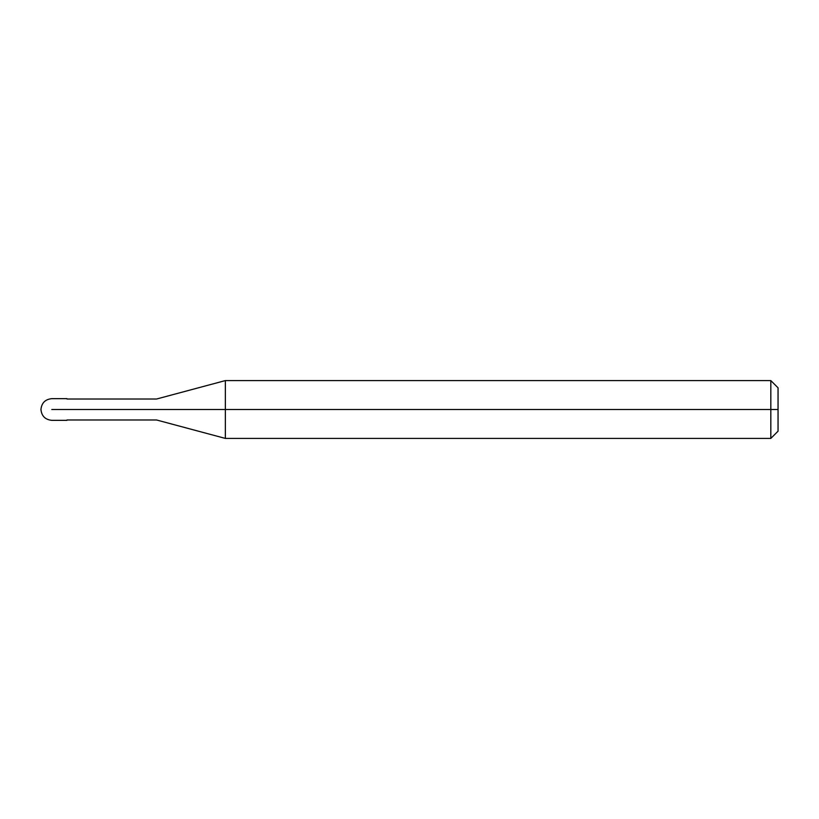 <?xml version="1.0" encoding="UTF-8"?>
<svg xmlns="http://www.w3.org/2000/svg" width="819" height="819" viewBox="0 0 819 819"><rect width="100%" height="100%" fill="white"/><g stroke="black" fill="none" stroke-linecap="round" stroke-linejoin="round"><path stroke-width="1.23" d="M63.718 409.5C63.718 423.474 63.718 423.474 63.718 409.5C63.718 395.526 63.718 395.526 63.718 409.5L51.792 409.5C51.792 395.526 51.792 395.526 51.792 409.5C51.792 395.526 51.792 395.526 51.792 409.5C51.792 423.474 51.792 423.474 51.792 409.5C51.792 423.474 51.792 423.474 51.792 409.5L63.718 409.5C63.718 423.474 63.718 423.474 63.718 409.5C63.718 395.526 63.718 395.526 63.718 409.5C63.718 395.526 63.718 395.526 63.718 409.5C63.718 423.474 63.718 423.474 63.718 409.5L66.963 409.5C66.963 395.526 66.963 395.526 66.963 409.5L63.718 409.5M778.05 409.5L778.05 431.183L778.05 387.817L778.05 409.5L770.822 409.5L770.822 380.589L770.822 409.5L225.348 409.5L225.348 380.589L225.348 409.5L156.572 409.5C156.572 395.986 156.572 395.986 156.572 409.5L66.963 409.5C66.963 395.526 66.963 395.526 66.963 409.5C66.963 423.474 66.963 423.474 66.963 409.5C66.963 423.474 66.963 423.474 66.963 409.5L156.572 409.5C156.572 395.986 156.572 395.986 156.572 409.5C156.572 423.013 156.572 423.013 156.572 409.5C156.572 423.013 156.572 423.013 156.572 409.5L225.348 409.5L225.348 380.589L225.348 438.411L225.348 409.5L225.348 438.411L225.348 409.5L770.822 409.5L770.822 380.589L770.822 438.411L770.822 409.5L770.822 438.411L770.822 409.5L778.05 409.5L778.05 431.183L778.05 409.5M66.963 398.658L51.792 398.658C45.229 399.324 41.615 402.938 40.95 409.5C41.615 416.062 45.229 419.676 51.792 420.342L66.963 420.342M66.963 399.017L156.572 399.017L225.348 380.589L770.822 380.589L778.05 387.817M66.963 419.983L156.572 419.983L225.348 438.411L770.822 438.411L778.05 431.183"/></g></svg>
